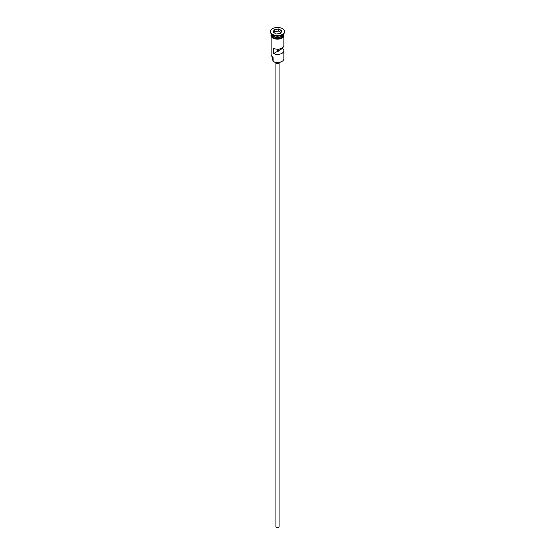 <?xml version="1.0" encoding="UTF-8"?>
<svg xmlns="http://www.w3.org/2000/svg" width="555" height="555" viewBox="0 0 555 555"><rect width="100%" height="100%" fill="white"/><g stroke="black" fill="none" stroke-linecap="round" stroke-linejoin="round"><path stroke-width="0.83" d="M281.905 61.459A6.105 3.524 180 0 1 281.822 61.515A6.105 3.524 180 0 1 273.178 61.515L272.998 61.411A6.362 3.677 0 0 0 282.002 61.411A6.362 3.677 0 0 0 283.862 58.809L283.862 50.706A6.362 3.677 0 0 0 282.509 48.438L282.509 47.779M273.178 61.515L273.06 57.283M279.089 63.034L279.089 526.598A1.589 0.916 180 0 1 278.111 527.451A1.589 0.916 180 0 1 276.376 527.25A1.589 0.916 180 0 1 275.911 526.598L275.911 63.034M279.706 62.306A2.227 1.283 180 0 1 278.215 63.353A2.227 1.283 180 0 1 275.925 63.048A2.227 1.283 180 0 1 275.294 62.306M271.138 33.688A6.362 3.677 0 0 0 272.998 36.158A6.362 3.677 0 0 0 279.831 36.977A6.362 3.677 0 0 0 283.862 33.688M271.145 33.716A6.362 3.677 0 0 0 271.138 33.876A6.362 3.677 0 0 0 272.998 36.47A6.362 3.677 0 0 0 279.935 37.268A6.362 3.677 0 0 0 283.862 33.876A6.362 3.677 0 0 0 283.855 33.716M270.5 31.482L270.5 32.003A7 4.038 0 0 0 272.554 34.861L272.998 35.118A6.362 3.677 0 0 0 282.002 35.118L282.446 34.861A7 4.038 0 0 0 284.5 32.003L284.5 31.482A7 4.038 0 0 0 282.446 28.624A7 4.038 0 0 0 274.822 27.75A7 4.038 0 0 0 270.5 31.482A7 4.038 0 0 0 272.554 34.341A7 4.038 0 0 0 280.178 35.215A7 4.038 0 0 0 284.5 31.482M272.998 35.118L272.554 34.861A7 4.038 0 0 0 282.446 34.861M283.862 36.519L283.862 45.51A6.362 3.677 180 0 1 280.282 48.812A6.362 3.677 180 0 1 273.573 48.403L273.573 53.599A6.362 3.677 0 0 0 280.282 54.008A6.362 3.677 0 0 0 283.862 50.706M271.138 33.876L271.138 34.91A6.362 3.677 0 0 0 272.998 37.511A6.362 3.677 0 0 0 279.935 38.309A6.362 3.677 0 0 0 283.862 34.91L283.862 33.876M278.763 49.111L278.763 50.602A1.27 0.735 180 0 1 278.77 50.706A1.27 0.735 180 0 1 277.32 51.435L273.573 53.599M282.509 48.438L278.763 50.602M278.679 28.943L281.898 30.802L280.719 33.342L276.321 34.021L273.102 32.162L274.281 29.623L278.679 28.943L274.385 29.79L273.24 32.245M271.138 36.519L271.138 54.654A6.362 3.677 0 0 0 272.998 57.255L272.998 57.255M272.345 56.811L272.345 59.017A5.155 2.976 180 0 0 272.782 60.217A3.816 2.206 180 0 1 272.998 60.592M277.32 51.435L277.32 49.18M281.038 32.488L278.638 31.101L274.385 31.76L274.281 29.623M274.385 31.76L273.962 32.662M278.638 31.101L278.638 29.131L281.76 30.927L280.629 33.355M281.954 36.186A6.237 3.601 180 0 1 273.088 36.214A6.237 3.601 180 0 1 273.046 36.186M271.61 34.951A6.237 3.601 0 0 0 273.088 36.318A6.237 3.601 0 0 0 283.39 34.951M283.91 35.173A6.424 3.712 180 0 1 280.164 38.808A6.424 3.712 180 0 1 272.956 38.052M271.138 34.389A6.424 3.712 0 0 0 272.956 37.539A6.424 3.712 0 0 0 280.372 38.233A6.424 3.712 0 0 0 283.862 34.389M272.782 60.217L272.782 57.116M283.862 33.82L281.114 38.579L272.796 38.073L270.93 36.096L271.138 33.82"/></g></svg>
